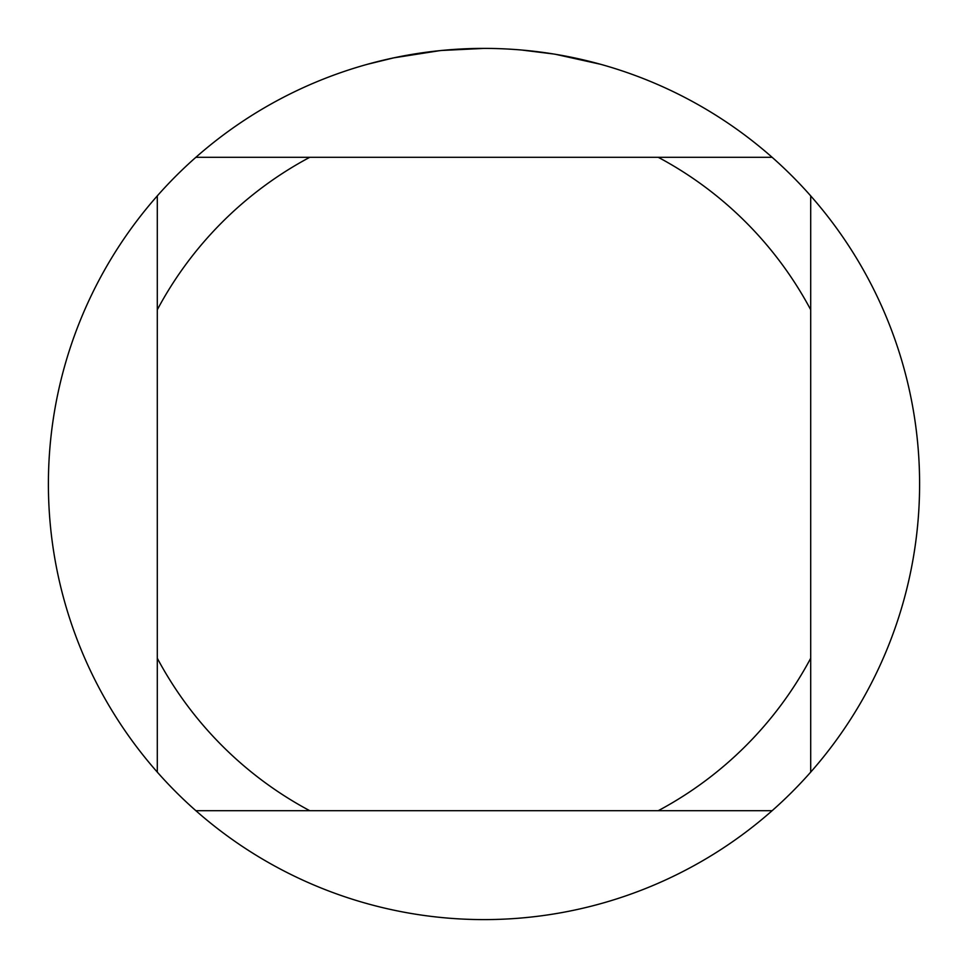 <?xml version="1.0" encoding="UTF-8"?>
<svg xmlns="http://www.w3.org/2000/svg" width="968" height="968" viewBox="0 0 968 968"><rect width="100%" height="100%" fill="white"/><g stroke="black" fill="none" stroke-linecap="round" stroke-linejoin="round"><path stroke-width="1.45" d="M772.125 157.3L195.875 157.3A435.6 435.6 0 0 1 810.7 195.875A435.6 435.6 0 0 1 484 919.6A435.6 435.6 0 0 1 157.3 195.875L157.3 772.125M555.499 54.305L600.462 64.263M553.648 54.002L521.643 50.034M439.787 50.651L393.819 57.838L367.537 64.263M455.262 49.344L461.482 48.981M425.412 52.357L432.611 51.449M484 48.4L441.626 50.469M195.875 810.7L309.76 810.7A370.26 370.26 0 0 1 157.3 658.24M309.76 810.7L772.125 810.7M810.7 772.125L810.7 658.24A370.26 370.26 0 0 1 658.24 810.7M810.7 658.24L810.7 195.875M658.24 157.3A370.26 370.26 0 0 1 810.7 309.76M157.3 309.76A370.26 370.26 0 0 1 309.76 157.3M157.3 195.875A435.6 435.6 0 0 1 195.875 157.3"/></g></svg>
